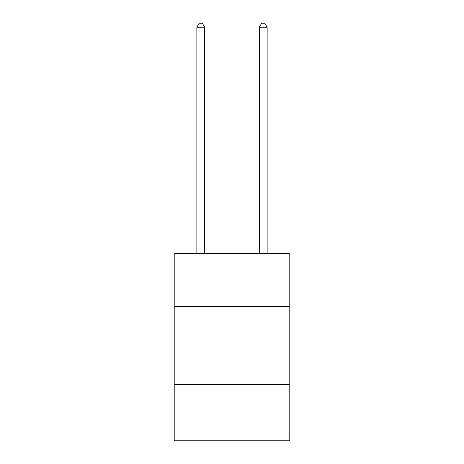 <?xml version="1.0" encoding="UTF-8"?>
<svg xmlns="http://www.w3.org/2000/svg" width="464" height="464" viewBox="0 0 464 464"><rect width="100%" height="100%" fill="white"/><g stroke="black" fill="none" stroke-linecap="round" stroke-linejoin="round"><path stroke-width="0.7" d="M289.785 306.495L289.785 253.396L174.215 253.396L174.215 306.495L289.785 306.495L289.785 440.8L174.215 440.8L174.215 306.495M289.785 384.581L174.215 384.581M204.67 253.396L204.67 27.26L196.864 27.26L196.864 253.396M196.864 27.26L199.207 23.2L202.327 23.2L204.67 27.26M267.136 253.396L267.136 27.26L259.33 27.26L259.33 253.396M259.33 27.26L261.673 23.2L264.793 23.2L267.136 27.26"/></g></svg>
